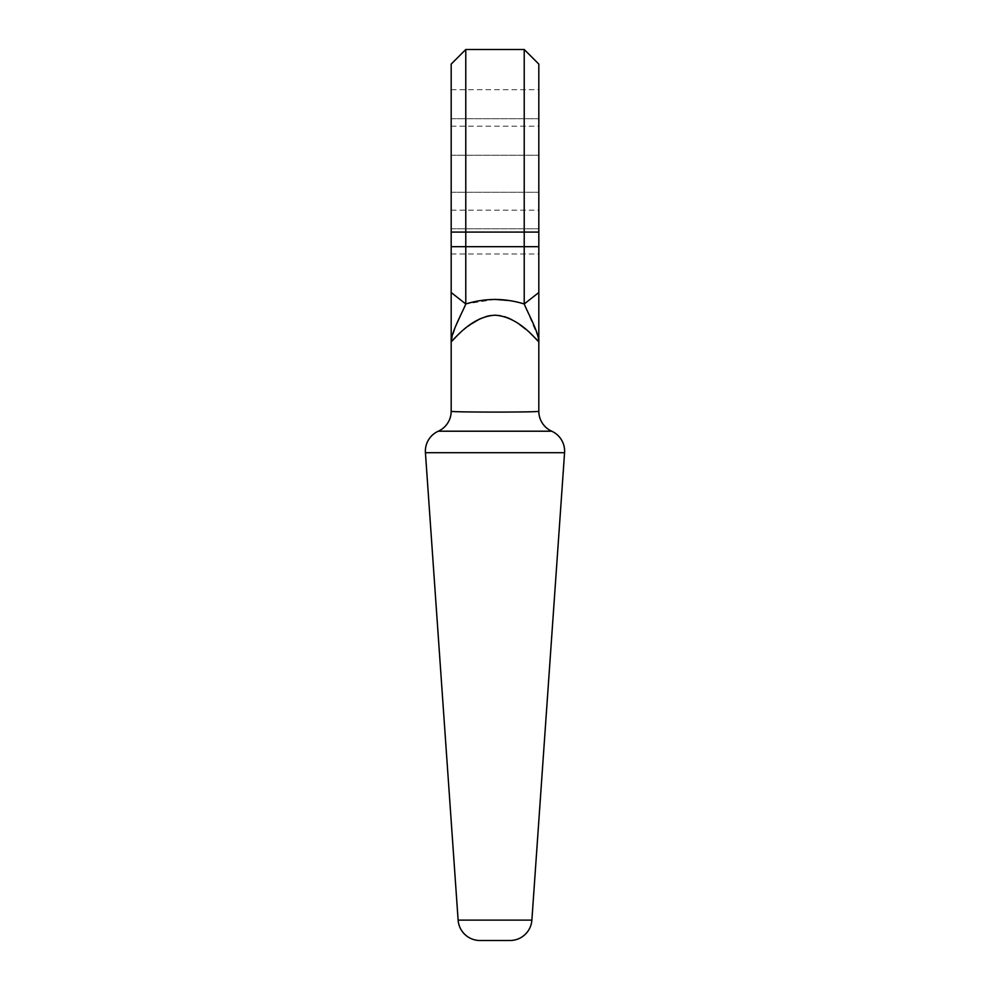 <?xml version="1.0" encoding="UTF-8"?>
<svg xmlns="http://www.w3.org/2000/svg" width="990" height="990" viewBox="0 0 990 990"><rect width="100%" height="100%" fill="white"/><g stroke="black" fill="none" stroke-linecap="round" stroke-linejoin="round"><path stroke-width="0.74" stroke-dasharray="4.95 3.71" d="M451.18 64.102L451.18 341.637L455.722 326.081M495 299.388L465.783 303.979L465.783 49.5M538.82 136.979L538.82 118.713L538.82 136.979M451.18 136.979L451.18 118.713L451.18 136.979M538.82 210.524L538.82 192.27L538.82 210.524M451.18 210.524L451.18 192.27L451.18 210.524M538.82 107.922L538.82 126.188L538.82 107.922M451.18 107.922L451.18 126.188L451.18 107.922M524.217 49.5L524.217 303.979L538.82 292.52L538.82 64.102M538.82 341.624L538.82 411.234C541.468 412.36 448.532 412.36 451.18 411.246L451.18 411.246A21.904 21.904 180 0 1 438.285 431.219A21.904 21.904 0 0 0 425.428 452.715L564.572 452.715L531.878 920.118L458.123 920.118L425.428 452.715M451.18 232.081L451.18 253.997L451.18 232.081L538.82 232.081M457.232 335.585L467.849 326.391M480.261 318.681L486.164 316.466M490.854 315.476L495 315.204M500.284 315.662L504.405 316.639M507.981 317.914L508.625 318.186M511.682 319.621L519.404 324.361M525.418 329.002L530.949 333.877M479.977 940.5L510.023 940.5M438.285 431.207A21.904 21.904 0 0 0 451.18 411.234A21.904 21.904 0 0 1 438.285 431.207L551.715 431.207A21.904 21.904 0 0 1 564.572 452.715A21.904 21.904 0 0 0 551.715 431.207A21.904 21.904 0 0 1 538.82 411.234A21.904 21.904 0 0 0 551.715 431.207A21.904 21.904 0 0 1 538.82 411.246M538.3 337.404L524.217 303.979L509.999 300.638M461.006 314.436L465.783 303.979L451.18 292.52M538.325 337.491L538.808 341.006M538.82 246.683L451.18 246.683M451.18 118.713L538.82 118.713L451.18 118.713M451.18 192.27L538.82 192.27L451.18 192.27M451.18 89.669L538.82 89.669M451.18 210.177L538.82 210.177M451.18 228.777L538.82 228.777L451.18 228.777M451.18 253.997L538.82 253.997M451.18 155.232L538.82 155.232L451.18 155.232M451.18 126.188L538.82 126.188"/><path stroke-width="1.49" d="M524.217 49.5L538.82 64.102L538.82 341.637C537.644 342.144 520.183 316.701 494.938 315.204C469.854 316.751 452.343 342.132 451.18 341.637L451.18 64.102L465.783 49.5L465.783 303.979C485.261 297.965 504.739 297.965 524.217 303.979L524.217 49.5L465.783 49.5M530.949 333.877L538.82 341.637L538.82 411.246A21.904 21.904 0 0 0 551.715 431.207L438.285 431.207A21.904 21.904 0 0 0 451.18 411.234L451.18 411.234C448.532 412.36 541.468 412.36 538.82 411.246A21.904 21.904 0 0 0 551.715 431.219L551.715 431.219A21.904 21.904 0 0 1 564.572 452.715L425.428 452.715A21.904 21.904 0 0 1 438.285 431.207A21.904 21.904 180 0 0 451.18 411.246L451.18 341.637L451.18 411.246M538.82 341.637L538.82 292.52L524.217 303.979C527.596 312.518 538.622 331.996 538.82 341.637L538.808 341.006M451.18 292.52L465.783 303.979C462.417 312.506 451.391 331.984 451.18 341.637L451.366 341.439M451.539 341.253L457.232 335.585M467.849 326.391L470.423 324.497M470.609 324.361L480.261 318.681M486.164 316.466L490.854 315.476M495 315.204L500.284 315.662M504.405 316.639L507.981 317.914M508.625 318.186L511.682 319.621M519.404 324.361L525.418 329.002M510.023 940.5A21.904 21.904 0 0 0 531.878 920.118A21.904 21.904 0 0 1 510.023 940.5L479.977 940.5A21.904 21.904 0 0 1 458.123 920.118L531.878 920.118A21.904 21.904 0 0 1 510.023 940.5A21.904 21.904 0 0 0 531.878 920.118L564.572 452.715A21.904 21.904 0 0 0 551.715 431.207M479.977 940.5A21.904 21.904 0 0 1 458.123 920.118L425.428 452.715M509.999 300.638L495 299.388M455.722 326.081L461.006 314.436M451.18 246.683L538.82 246.683M538.82 232.081L451.18 232.081"/></g></svg>
